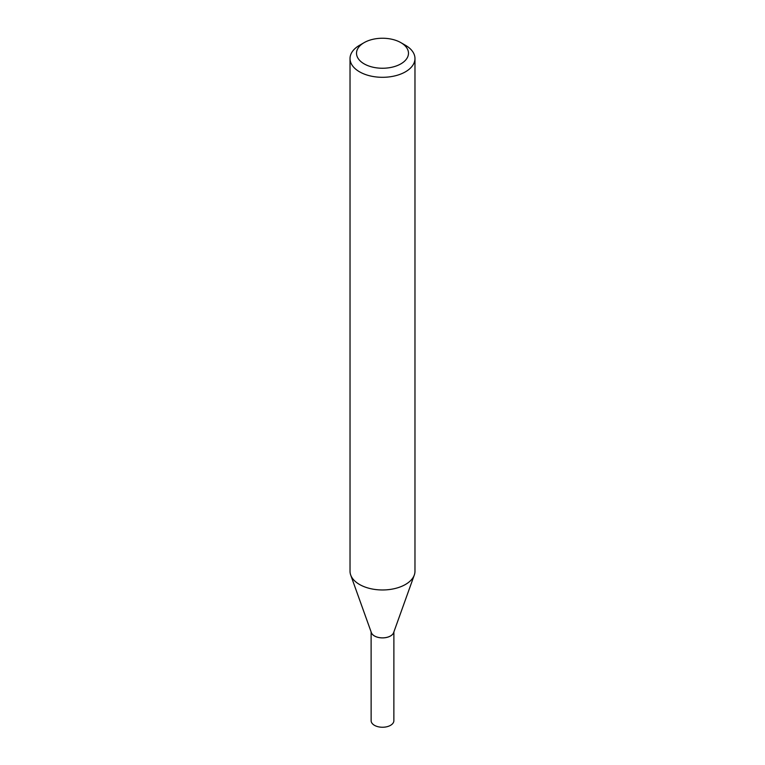 <?xml version="1.0" encoding="UTF-8"?>
<svg xmlns="http://www.w3.org/2000/svg" width="765" height="765" viewBox="0 0 765 765"><rect width="100%" height="100%" fill="white"/><g stroke="black" fill="none" stroke-linecap="round" stroke-linejoin="round"><path stroke-width="1.15" d="M400.87 42.639L405.469 45.298A32.474 18.752 180 0 1 414.974 58.551L414.974 571.216A32.474 18.752 180 0 1 414.305 575.022L393.631 632.636A11.37 6.56 180 0 1 390.542 635.944A11.37 6.56 180 0 1 379.239 637.589A11.37 6.56 180 0 1 371.369 632.636L350.695 575.022A32.474 18.752 180 0 1 350.026 571.216L350.026 58.551A32.474 18.752 180 0 1 359.531 45.298A32.474 18.752 180 0 1 359.54 45.298L364.13 42.639A25.981 15.004 180 0 1 400.87 42.639A25.981 15.004 180 0 1 400.87 63.858A25.981 15.004 180 0 1 364.13 63.858A25.981 15.004 180 0 1 364.13 42.639L359.531 45.298M393.745 632.311A11.379 6.569 180 0 1 390.542 635.964A11.379 6.569 180 0 1 378.952 637.561A11.379 6.569 180 0 1 371.255 632.311M414.305 575.022A32.474 18.752 180 0 1 405.46 584.47A32.474 18.752 180 0 1 373.196 589.184A32.474 18.752 180 0 1 350.695 575.022M414.974 58.551A32.474 18.752 180 0 1 405.46 71.814A32.474 18.752 180 0 1 370.069 75.878A32.474 18.752 180 0 1 350.026 58.551M393.889 631.919L393.87 720.687A11.37 6.56 180 0 1 386.851 726.75A11.37 6.56 180 0 1 374.458 725.325A11.37 6.56 180 0 1 371.13 720.687L371.111 631.919M393.784 632.206A11.389 6.579 180 0 1 386.134 637.551A11.389 6.579 180 0 1 374.448 635.973A11.389 6.579 180 0 1 371.216 632.206"/></g></svg>
